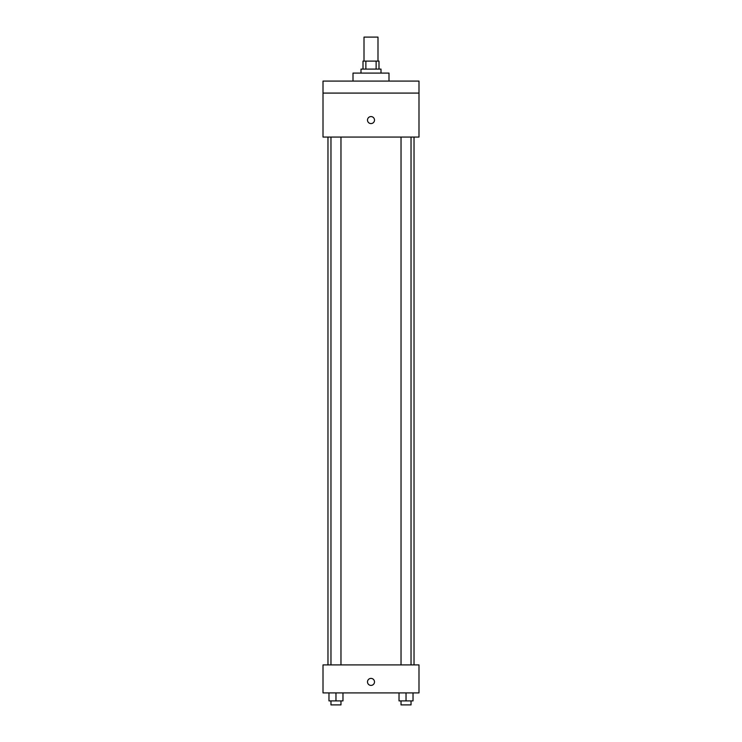 <?xml version="1.0" encoding="UTF-8"?>
<svg xmlns="http://www.w3.org/2000/svg" width="742" height="742" viewBox="0 0 742 742"><rect width="100%" height="100%" fill="white"/><g stroke="black" fill="none" stroke-linecap="round" stroke-linejoin="round"><path stroke-width="1.11" d="M377.993 61.094L377.993 37.1L364.007 37.1L364.007 61.094M365.871 69.089L365.871 61.094L363.005 61.094L363.005 69.089M365.871 61.094L378.995 61.094L378.995 69.089M376.129 69.089L376.129 61.094M361.002 73.087L361.002 69.089L380.998 69.089L380.998 73.087M388.993 81.091L388.993 73.087L353.007 73.087L353.007 81.091M323.011 81.091L418.989 81.091L418.989 93.084L323.011 93.084L323.011 81.091M418.989 93.084L418.989 137.066L323.011 137.066L323.011 93.084M371 123.58A3.497 3.497 0 0 1 367.967 118.33A3.497 3.497 0 0 1 374.033 118.33A3.497 3.497 0 0 1 371 123.58M323.011 664.915L418.989 664.915L418.989 692.907L323.011 692.907L323.011 664.915M371 685.404A3.497 3.497 0 0 1 367.967 680.154A3.497 3.497 0 0 1 374.033 680.154A3.497 3.497 0 0 1 371 685.404M399.029 692.907L399.029 700.902L413.025 700.902L413.025 692.907L413.025 700.902M406.032 700.902L406.032 692.907M411.031 700.902L411.031 704.9L401.032 704.9L401.032 700.902M328.975 692.907L328.975 700.902L342.971 700.902L342.971 692.907L342.971 700.902M335.968 700.902L335.968 692.907M340.968 700.902L340.968 704.9L330.969 704.9L330.969 700.902M414.027 664.915L414.027 137.066M327.973 664.915L327.973 137.066M401.032 137.066L401.032 664.915M411.031 137.066L411.031 664.915M340.968 664.915L340.968 137.066M330.969 664.915L330.969 137.066"/></g></svg>
